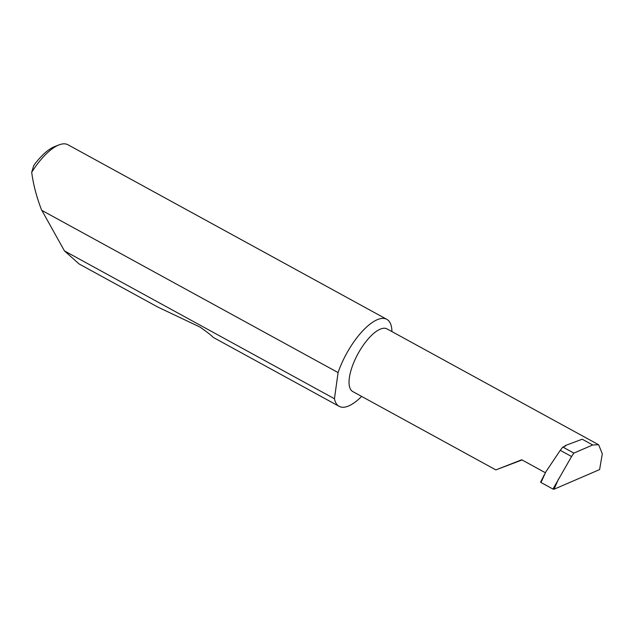 <?xml version="1.0" encoding="UTF-8"?>
<svg xmlns="http://www.w3.org/2000/svg" width="634" height="634" viewBox="0 0 634 634"><rect width="100%" height="100%" fill="white"/><g stroke="black" fill="none" stroke-linecap="round" stroke-linejoin="round"><path stroke-width="0.95" d="M522.067 459.967L495.851 469.897L521.719 459.777L545.359 472.726M495.851 469.897L352.742 391.543A35.702 13.544 -61.3 0 1 352.1 366.912A35.702 13.544 -61.3 0 1 387.033 328.911L598.647 444.767L592.711 444.981L573.889 453.104L571.559 456.528L560.242 450.33L545.819 471.91L540.976 482.498L552.959 489.06L571.559 456.528M391.939 331.598A49.603 18.822 118.7 0 0 386.788 319.322L67.949 144.758A49.603 18.822 118.7 0 0 59.081 144.877A49.603 18.822 118.7 0 0 31.7 172.282C33.237 184.185 36.471 196.627 41.416 209.6L64.47 250.921L79.147 263.99L157.858 307.086L199.94 327.041C206.462 331.55 210.9 335.014 213.262 337.407L339.142 406.339A49.603 18.822 118.7 0 0 361.634 396.409M64.47 250.921L334.451 398.738A49.603 18.822 118.7 0 0 339.142 406.339M386.788 319.322A49.603 18.822 118.7 0 0 338.239 372.118A49.603 18.822 118.7 0 0 338.081 372.578L41.685 210.298M558.554 478.947L554.021 489.242L599.613 469.58L602.3 453.786L598.647 444.767M564.767 446.431L565.037 445.654A1.323 0.491 -160.8 0 1 565.338 446.146A1.323 0.491 -160.8 0 1 565.132 446.304L562.849 447.057L560.242 450.33M562.849 447.057L573.889 453.104M554.021 489.242L552.959 489.06M565.037 445.654L582.178 439.211L592.711 444.981M334.451 398.738L338.081 372.578M31.7 172.282L33.737 165.522A45.64 17.316 -61.3 0 1 54.667 146.581L59.081 144.877M540.636 482.07L544.36 474.652"/></g></svg>
